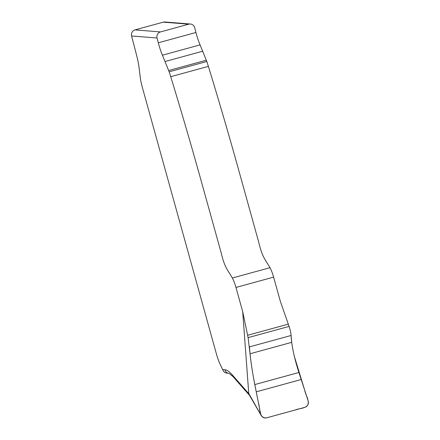 <?xml version="1.0" encoding="UTF-8"?>
<svg xmlns="http://www.w3.org/2000/svg" width="440" height="440" viewBox="0 0 440 440"><rect width="100%" height="100%" fill="white"/><g stroke="black" fill="none" stroke-linecap="round" stroke-linejoin="round"><path stroke-width="0.66" d="M249.277 394.95L248.754 393.465L242.704 311.696L235.961 287.447A12.414 2.316 -105.3 0 0 232.315 278.014C228.129 270.369 224.757 268.279 221.128 252.659L200.783 179.46C191.191 145.03 181.176 110.776 170.726 76.687A27.313 5.088 -105.3 0 0 169.169 71.803L162.426 55.198A19.866 3.702 74.7 0 1 158.301 42.796L157.053 38A4.966 4.868 -85.5 0 1 160.507 31.917L188.744 24.178A4.966 4.868 -85.5 0 1 194.7 27.687L195.948 32.483A19.866 3.702 -105.3 0 0 200.073 44.886L206.816 61.49A27.313 5.088 74.7 0 1 208.379 66.374C218.823 100.463 228.844 134.717 238.431 169.147L258.775 242.347C262.411 257.966 265.777 260.057 269.968 267.702A12.414 2.316 74.7 0 1 273.614 277.134L280.352 301.384L289.102 326.414C290.29 329.94 290.95 332.959 291.093 335.484L291.715 342.342C292.941 351.45 295.339 361.499 298.909 372.488L308.159 400.862C308.853 404.036 307.775 406.192 304.92 407.33L266.558 417.841C264.314 418.308 262.537 417.549 261.228 415.553L249.277 394.95M248.754 393.465L261.228 415.553M249.486 395.313L233.052 376.662L229.191 373.445L225.621 372.889L224.24 371.998L223.223 370.81L219.83 363.605A16.39 3.053 74.7 0 1 216.387 353.815L142.335 87.389A16.39 3.053 74.7 0 1 140.415 78.65L139.101 67.859A22.347 4.164 -105.3 0 0 136.67 55.544L131.571 35.976A4.966 4.868 -85.5 0 1 135.031 29.887L163.268 22.154A4.966 4.868 -85.5 0 1 164.906 22L190.388 24.024M260.601 413.886L254.815 384.566C252.571 373.12 250.976 362.852 250.03 353.766L248.111 337.639L242.704 311.696M247.621 335.275L288.31 324.132M256.251 391.831L258.429 402.859C260.26 407.995 258.682 418.655 266.558 417.841L295.328 409.959C299.431 408.177 305.162 408.832 307.912 404.817C309.331 399.823 305.613 395.043 304.684 390.187L294.426 356.681C292.485 348.541 291.374 341.473 291.093 335.484L249.464 346.885C250.311 359.178 252.577 374.16 256.251 391.831L301.202 379.517M233.052 376.662A4.966 4.559 -41.4 0 1 232.067 374.666L248.776 393.63M188.744 24.178L163.268 22.154M135.031 29.887L160.507 31.917M157.053 38L131.571 35.976M222.618 369.606L224.917 369.787A104.297 19.431 74.7 0 1 232.067 374.666M158.301 42.796L195.948 32.483M162.426 55.198L200.073 44.886M165.115 61.512L202.763 51.2M168.707 70.521L206.36 60.209M169.169 71.803L206.816 61.49M170.726 76.687L208.379 66.374M232.315 278.014L269.968 267.702M235.961 287.447L273.614 277.134M248.111 337.639L289.102 326.414M249.464 346.885L291.093 335.484M250.03 353.766L291.715 342.342M254.815 384.566L298.909 372.488M229.196 373.445A4.966 4.868 -85.5 0 1 224.917 369.787"/></g></svg>
